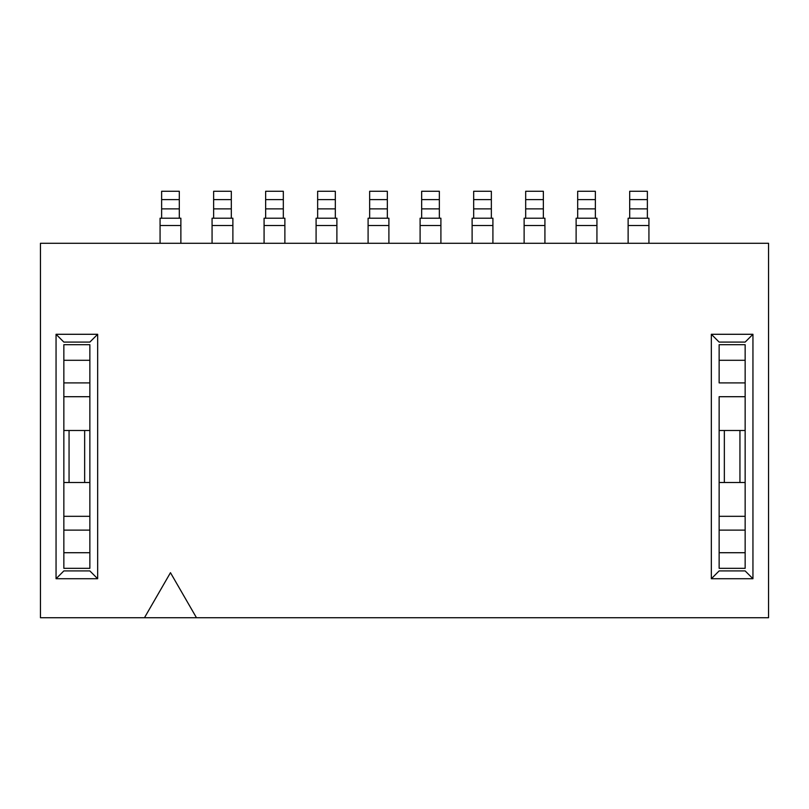 <?xml version="1.0" encoding="UTF-8"?>
<svg xmlns="http://www.w3.org/2000/svg" width="809" height="809" viewBox="0 0 809 809"><rect width="100%" height="100%" fill="white"/><g stroke="black" fill="none" stroke-linecap="round" stroke-linejoin="round"><path stroke-width="1.21" d="M752.946 578.728L711.344 578.728L711.344 334.289L752.946 334.289L752.946 578.728L745.15 570.921L719.14 570.921L711.344 578.728M56.054 578.728L56.054 334.289L97.656 334.289L97.656 578.728L56.054 578.728L63.85 570.921L89.86 570.921L97.656 578.728M144.467 617.732L40.45 617.732L40.45 243.276L768.55 243.276L768.55 617.732L144.467 617.732L170.466 572.691L196.476 617.732M745.15 552.719L745.15 530.117L719.14 530.117L719.14 516.314L745.15 516.314L745.15 530.117L745.15 382.9L745.15 396.703L719.14 396.703L719.14 568.322L745.15 568.322L745.15 552.719L719.14 552.719M752.946 334.289L745.15 342.096L719.14 342.096L711.344 334.289M89.86 568.322L89.86 530.117L63.85 530.117L63.85 516.314L89.86 516.314L89.86 530.117L89.86 344.695L63.85 344.695L63.85 568.322L89.86 568.322L63.85 568.322M97.656 334.289L89.86 342.096L63.85 342.096L56.054 334.289M180.872 243.276L180.872 218.218L160.071 218.218L160.071 243.276M179.305 218.218L179.305 199.59L161.628 199.59L161.628 218.218M161.628 199.59L161.628 191.268L179.305 191.268L179.305 199.59M232.881 243.276L232.881 218.218L212.069 218.218L212.069 243.276M231.313 218.218L231.313 199.59L213.637 199.59L213.637 218.218M213.637 199.59L213.637 191.268L231.313 191.268L231.313 199.59M89.86 396.703L63.85 396.703L63.85 382.9L89.86 382.9L89.86 396.703M89.86 482.508L84.652 482.508L84.652 430.499L63.85 430.499M84.652 430.499L89.86 430.499M69.058 430.499L69.058 482.508L84.652 482.508M63.85 482.508L69.058 482.508M745.15 360.298L745.15 344.695L719.14 344.695L719.14 382.9L745.15 382.9L745.15 360.298L719.14 360.298M745.15 482.508L739.942 482.508L739.942 430.499L719.14 430.499M739.942 430.499L745.15 430.499M724.348 430.499L724.348 482.508L739.942 482.508M719.14 482.508L724.348 482.508M544.922 243.276L544.922 218.218L524.121 218.218L524.121 243.276M543.355 218.218L543.355 199.59L525.678 199.59L525.678 218.218M525.678 199.59L525.678 191.268L543.355 191.268L543.355 199.59M648.929 243.276L648.929 218.218L628.128 218.218L628.128 243.276M647.372 218.218L647.372 199.59L629.695 199.59L629.695 218.218M629.695 199.59L629.695 191.268L647.372 191.268L647.372 199.59M336.888 243.276L336.888 218.218L316.086 218.218L316.086 243.276M335.331 218.218L335.331 199.59L317.644 199.59L317.644 218.218M317.644 199.59L317.644 191.268L335.331 191.268L335.331 199.59M284.879 243.276L284.879 218.218L264.078 218.218L264.078 243.276M283.322 218.218L283.322 199.59L265.645 199.59L265.645 218.218M265.645 199.59L265.645 191.268L283.322 191.268L283.322 199.59M388.896 243.276L388.896 218.218L368.095 218.218L368.095 243.276M387.339 218.218L387.339 199.59L369.652 199.59L369.652 218.218M369.652 199.59L369.652 191.268L387.339 191.268L387.339 199.59M492.914 243.276L492.914 218.218L472.112 218.218L472.112 243.276M491.356 218.218L491.356 199.59L473.669 199.59L473.669 218.218M473.669 199.59L473.669 191.268L491.356 191.268L473.669 191.268M491.356 199.59L491.356 191.268M596.931 243.276L596.931 218.218L576.119 218.218L576.119 243.276M595.363 218.218L595.363 199.59L577.687 199.59L577.687 218.218M577.687 199.59L577.687 191.268L595.363 191.268L577.687 191.268M595.363 199.59L595.363 191.268M440.905 243.276L440.905 218.218L420.104 218.218L420.104 243.276M439.348 218.218L439.348 199.59L421.661 199.59L421.661 218.218M421.661 199.59L421.661 191.268L439.348 191.268L439.348 199.59M179.305 208.874L161.628 208.874M180.872 225.499L160.071 225.499M231.313 208.874L213.637 208.874M232.881 225.499L212.069 225.499M89.86 360.298L63.85 360.298M89.86 552.719L63.85 552.719M543.355 208.874L525.678 208.874M544.922 225.499L524.121 225.499M647.372 208.874L629.695 208.874M648.929 225.499L628.128 225.499M335.331 208.874L317.644 208.874M336.888 225.499L316.086 225.499M283.322 208.874L265.645 208.874M284.879 225.499L264.078 225.499M387.339 208.874L369.652 208.874M388.896 225.499L368.095 225.499M491.356 208.874L473.669 208.874M492.914 225.499L472.112 225.499M595.363 208.874L577.687 208.874M596.931 225.499L576.119 225.499M439.348 208.874L421.661 208.874M440.905 225.499L420.104 225.499"/></g></svg>
